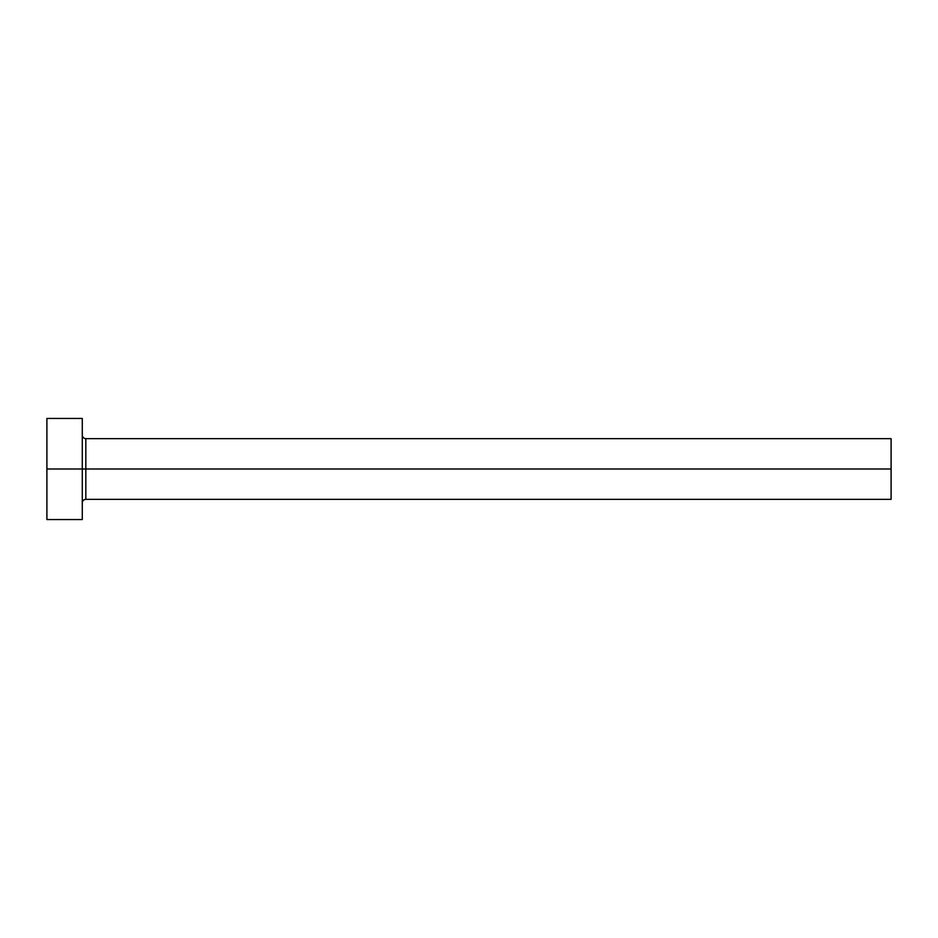 <?xml version="1.0" encoding="UTF-8"?>
<svg xmlns="http://www.w3.org/2000/svg" width="938" height="938" viewBox="0 0 938 938"><rect width="100%" height="100%" fill="white"/><g stroke="black" fill="none" stroke-linecap="round" stroke-linejoin="round"><path stroke-width="1.41" d="M46.9 519.546L46.9 418.454L46.9 469L891.1 469L891.1 499.333L891.1 469L85.827 469L85.827 438.667L85.827 469L46.9 469L46.9 519.546L82.286 519.546L82.286 418.454L82.286 519.546M82.286 502.874C82.497 500.728 83.681 499.544 85.827 499.333L85.827 469L85.827 499.333L891.1 499.333M891.1 469L891.1 438.667L891.1 469M891.1 438.667L85.827 438.667C83.681 438.456 82.497 437.272 82.286 435.126M46.9 418.454L82.286 418.454"/></g></svg>
